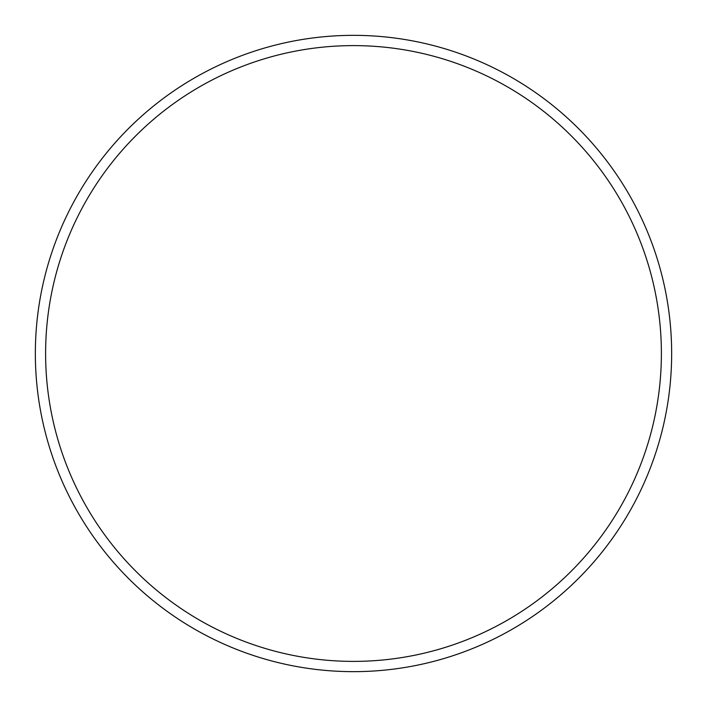 <?xml version="1.0" encoding="UTF-8"?>
<svg xmlns="http://www.w3.org/2000/svg" width="707" height="707" viewBox="0 0 707 707"><rect width="100%" height="100%" fill="white"/><g stroke="black" fill="none" stroke-linecap="round" stroke-linejoin="round"><path stroke-width="1.06" d="M661.39 353.5A307.89 307.89 0 0 0 353.5 45.61A307.89 307.89 0 0 0 45.61 353.5A307.89 307.89 0 0 0 353.5 661.39A307.89 307.89 0 0 0 661.39 353.5M35.35 353.5A318.15 318.15 0 0 1 353.5 35.35A318.15 318.15 0 0 1 671.65 353.5A318.15 318.15 0 0 1 353.5 671.65A318.15 318.15 0 0 1 35.35 353.5"/></g></svg>
